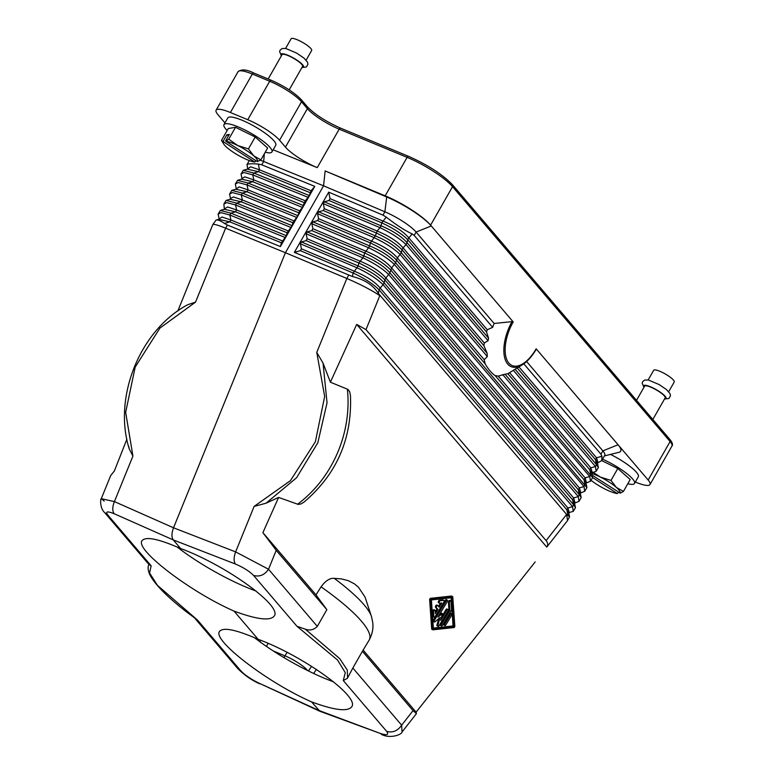 <?xml version="1.0" encoding="UTF-8"?>
<svg xmlns="http://www.w3.org/2000/svg" width="775" height="775" viewBox="0 0 775 775"><rect width="100%" height="100%" fill="white"/><g stroke="black" fill="none" stroke-linecap="round" stroke-linejoin="round"><path stroke-width="1.16" d="M434.126 617.268L433.186 616.852A1.298 0.649 114.2 0 1 432.925 616.348L432.595 611.64A1.298 0.649 114.2 0 1 432.944 610.419L433.874 610.836A1.298 0.649 114.2 0 0 433.535 612.056L433.864 616.764A1.298 0.649 114.2 0 0 434.126 617.268A1.298 0.649 114.2 0 0 435.114 616.619L443.833 602.117A1.298 0.649 114.2 0 0 443.91 600.393A1.298 0.649 114.2 0 0 443.726 600.363L440.345 600.732A1.298 0.649 114.2 0 0 439.541 601.41L439.522 601.448A1.298 0.649 114.2 0 0 439.444 603.173A1.298 0.649 114.2 0 0 439.628 603.192L441.74 602.969L439.212 607.174L437.827 605.546A1.298 0.649 114.2 0 0 437.71 605.459A1.298 0.649 114.2 0 0 436.713 606.108L436.693 606.137A1.298 0.649 114.2 0 0 436.499 607.765L437.885 609.392L435.356 613.597L435.153 610.652A1.298 0.649 114.2 0 0 434.882 610.148A1.298 0.649 114.2 0 0 433.893 610.797M635.326 482.011L635.732 482.186A27.59 5.871 29.7 0 0 650.012 484.511A27.59 5.871 29.7 0 0 648.162 480.016L536.155 348.798A32.686 16.246 -67.5 0 1 508.855 363.097A32.686 16.246 -67.5 0 1 513.205 321.916L511.975 321.644A34.081 16.934 112.5 0 0 504.632 357.575A34.081 16.934 112.5 0 0 522.476 364.686L507.828 373.724L505.038 374.209L592.652 477.574L591.712 473.07L596.159 471.219L598.377 467.538L597.438 463.033L601.749 460.563L604.723 455.361A27.59 5.871 29.7 0 0 602.863 450.866L618.072 444.763A39.418 8.389 29.7 0 1 618.983 452.3L604.393 455.923M435.23 611.824L436.945 608.966L435.569 607.348L436.499 607.765M436.945 608.966L437.885 609.392M451.738 596.208A1.298 0.649 114.2 0 0 451.593 596.082A1.298 0.649 114.2 0 0 451.399 596.053L452.338 596.469L431.181 598.765L430.551 599.802L432.605 629.281A1.298 0.649 114.2 0 0 432.867 629.784A1.298 0.649 114.2 0 0 433.06 629.813L454.218 627.518L454.838 626.491L452.784 597.002A1.298 0.649 114.2 0 0 452.522 596.498A1.298 0.649 114.2 0 0 452.338 596.469M434.882 610.148L433.952 609.731A1.298 0.649 114.2 0 0 432.963 610.38M447.078 600.024L446.419 599.724A1.298 0.649 114.2 0 0 446.293 599.637A1.298 0.649 114.2 0 0 445.305 600.286L433.525 619.874A1.298 0.649 114.2 0 0 433.457 621.589L434.387 622.015A1.298 0.649 114.2 0 0 434.988 621.831L440.113 617.442L437.904 625.251A1.298 0.649 114.2 0 0 438.098 626.355A1.298 0.649 114.2 0 0 439.086 625.706L447.834 611.146A1.298 0.649 114.2 0 0 448.037 609.518L448.018 609.508A1.298 0.649 114.2 0 0 447.902 609.412A1.298 0.649 114.2 0 0 446.904 610.061L440.704 620.387L442.36 613.529L437.933 617.142L447.165 601.788A1.298 0.649 114.2 0 0 447.369 600.16L447.349 600.15A1.298 0.649 114.2 0 0 447.233 600.053A1.298 0.649 114.2 0 0 446.235 600.702L434.465 620.291A1.298 0.649 114.2 0 0 434.387 622.015M523.793 363.804L600.954 454.208L601.942 456.243L601.749 460.563M627.798 483.755A27.59 5.871 -150.3 0 0 634.493 483.464A27.59 5.871 -150.3 0 0 602.543 459.178M634.493 483.464L638.309 476.78A27.59 5.871 -150.3 0 0 610.487 454.412M431.404 599.918L433.399 628.602L453.985 626.365L451.99 597.69L431.404 599.918M438.514 606.36L440.471 603.105M294.364 252.369L328.716 192.152L330.043 198.642L328.988 200.493L324.347 201.8L323.291 203.66L324.318 208.678L323.262 210.529L318.622 211.837L317.566 213.697L318.593 218.705L317.537 220.565L312.906 221.873L311.841 223.733L312.877 228.741L311.812 230.601L307.181 231.909L306.115 233.769L307.152 238.778L306.086 240.638L301.456 241.945L300.39 243.805L301.427 248.814L300.361 250.674L294.364 252.369L352.363 276.501C364.541 279.533 373.201 285.161 378.336 293.376L566.612 514.426L569.567 516.809L567.31 520.877L546.762 547.102C548.158 544.98 547.935 542.82 546.104 540.63L365.994 329.627L356.684 324.425L546.762 547.102M340.835 128.311A1.967 0.978 112.5 0 0 340.642 128.166A1.967 0.978 112.5 0 0 339.188 129.173A27.59 5.871 29.7 0 1 307.394 108.655L301.514 101.767L279.572 140.236A27.59 5.871 -150.3 0 0 247.767 119.718L230.398 112.511A27.59 5.871 29.7 0 0 216.109 110.186A27.59 5.871 29.7 0 0 217.959 114.681L224.973 122.896M443.126 600.092A1.298 0.649 114.2 0 0 442.98 599.976A1.298 0.649 114.2 0 0 442.787 599.947L439.406 600.315A1.298 0.649 114.2 0 0 438.611 600.993L438.611 600.993A1.298 0.649 114.2 0 0 438.514 602.747A1.298 0.649 114.2 0 0 438.698 602.776M451.399 596.053L430.241 598.348L429.621 599.375L431.675 628.864A1.298 0.649 114.2 0 0 431.937 629.368A1.298 0.649 114.2 0 0 432.13 629.397M148.955 564.733L148.955 564.733C149.168 564.403 146.591 566.913 149.604 574.275C154.39 583.904 166.586 596.372 186.194 611.659L197.47 620.048L157.412 585.319L149.565 572.996L151.144 565.789L107.754 514.949C105.226 511.422 107.367 511.016 114.177 513.728C112.23 511.016 112.307 506.976 114.409 501.599L101.283 498.674L104.247 501.086M195.377 618.528L196.404 619.332M149.168 564.394L151.144 565.789M505.038 374.209L498.228 376.117L495.138 375.594C491.902 373.511 488.579 369.617 485.179 363.921L484.201 359.677L487.32 356.548L400.287 254.597C394.388 248.814 385.737 243.195 374.306 237.722L317.566 213.697M575.476 507.673L573.616 504.787L572.56 506.637L573.258 511.355L575.476 507.673L574.537 503.178L578.983 501.328L581.202 497.637L580.262 493.142L584.708 491.292L586.927 487.601L585.987 483.106L590.434 481.256L592.652 477.574L617.375 493.549A19.704 4.195 29.7 0 1 613.664 492.697A19.704 4.195 29.7 0 1 605.488 489.306A19.704 4.195 29.7 0 1 591.558 480.703M574.963 502.481L573.636 497.947L572.58 499.797L573.616 504.787L384.168 282.846L383.112 284.706C377.222 278.923 368.561 273.304 357.139 267.83L300.39 243.805M623.429 491.418L630.211 479.531L617.772 468.526L611 480.413L616.357 487.407L623.429 491.418L620.32 493.132L592.158 475.22M668.699 391.685L674.231 381.988A11.828 2.519 -150.3 0 0 670.133 377.134A11.828 2.519 -150.3 0 0 659.806 371.264A11.828 2.519 -150.3 0 0 653.683 370.266L648.152 379.963M546.104 540.63L566.593 514.464L567.542 520.529M363.32 650.322L416.107 712.157L535.176 561.933M416.107 712.157L416.417 713.639L413.036 710.627L362.4 651.3L352.858 668.031L401.634 725.177C397.701 730.941 392.722 733.005 386.686 731.387C389.186 734.962 386.919 735.591 379.876 733.286L319.939 711.295L311.502 701.85C267.666 682.697 212.05 640.102 219.557 631.422C223.19 626.994 236.046 629.61 258.104 639.288C303.374 655.931 359.997 696.764 351.714 706.81C347.684 711.915 334.287 710.268 311.502 701.85M416.417 713.639L402.041 731.997L401.634 725.177L413.036 710.627M569.257 512.517L567.91 507.983L566.854 509.834L568.821 513.244L569.257 512.517L573.258 511.355M307.152 238.778L359.92 261.127C371.845 266.009 380.506 271.637 385.892 278.002L389.893 272.81L579.342 494.75L578.286 496.601L573.636 497.947L385.892 278.002L384.836 279.853L572.58 499.797L574.537 503.178M312.877 228.741L365.645 251.09C377.57 255.973 386.231 261.601 391.617 267.966L389.893 272.81C384.323 266.474 375.662 260.855 363.921 255.944L362.865 257.794C374.286 263.267 382.947 268.886 388.837 274.67L578.286 496.601L578.983 501.328M586.927 487.601L395.618 262.773L391.617 267.966L579.361 487.911L578.305 489.761L580.262 493.142M586.404 482.418L585.086 477.875L584.03 479.725L585.067 484.714L584.011 486.564L394.562 264.633C388.672 258.85 380.012 253.231 368.59 247.758L364.579 252.95C376.195 258.385 384.855 264.013 390.561 269.816L578.305 489.761L579.342 494.75L581.202 497.637M580.688 492.445L579.361 487.911L584.011 486.564L584.708 491.292M495.138 375.594L584.03 479.725L585.987 483.106M592.158 472.372L590.812 467.838L589.756 469.698L590.792 474.678L589.736 476.528L590.434 481.256M507.828 373.724L589.756 469.698L591.712 473.07M515.123 369.287L596.518 464.642L595.452 466.502L596.159 471.219M597.883 462.336L596.537 457.802L595.481 459.662L597.438 463.033M517.216 367.98L595.481 459.662L596.518 464.642L598.377 467.538M448.967 609.925L448.434 602.291L449.364 602.708L449.897 610.351L448.967 609.925L440.646 623.768A1.298 0.649 114.2 0 0 440.568 625.483L441.498 625.909A1.298 0.649 114.2 0 0 442.486 625.251L450.808 611.427A2.645 1.327 114.2 0 0 451.496 608.956L450.963 601.332A1.298 0.649 114.2 0 0 450.701 600.828A1.298 0.649 114.2 0 0 449.713 601.477L449.703 601.487A1.298 0.649 114.2 0 0 449.364 602.708M592.952 472.14L600.305 477.042A19.704 4.195 29.7 0 1 616.357 487.407A19.704 4.195 29.7 0 1 619.884 493.113M433.37 628.079L453.055 625.948L453.985 626.365M451.593 613.742L450.662 613.316A1.298 0.649 114.2 0 0 449.665 613.974L444.017 623.371A1.298 0.649 114.2 0 0 443.939 625.096L444.869 625.512A1.298 0.649 114.2 0 0 445.867 624.863L451.515 615.457A1.298 0.649 114.2 0 0 451.593 613.742A1.298 0.649 114.2 0 0 450.604 614.391L444.947 623.788A1.298 0.649 114.2 0 0 444.869 625.512M438.098 626.355L437.158 625.938A1.298 0.649 114.2 0 1 436.974 624.824L438.728 618.634M617.772 468.526L601.729 460.602M591.819 473.554A19.704 4.195 29.7 0 1 592.119 473.651A19.704 4.195 29.7 0 1 600.305 477.042L611 480.413M450.701 600.828L449.771 600.402A1.298 0.649 114.2 0 0 448.783 601.061L448.783 601.061A1.298 0.649 114.2 0 0 448.434 602.291M618.557 492.261L617.375 493.549M362.4 651.3L369.229 639.956C372.3 634.221 373.472 628.418 372.736 622.528L371.535 616.726A107.376 22.863 -150.3 0 0 334.238 578.353C329.927 577.908 325.529 580.746 321.053 586.84L316.006 594.88L262.89 532.658L278.603 497.424L298.268 504.418L301.107 503.905L304.042 502.064C336.738 474.232 352.199 438.698 350.445 395.463L349.661 391.675L348.004 389.438L330.392 382.191L356.684 324.425M334.238 578.353L341.455 578.915L348.256 580.649L354.446 583.856L358.525 587.324L365.035 597.041L371.535 616.726M447.747 609.382L447.088 609.082A1.298 0.649 114.2 0 0 446.962 608.995A1.298 0.649 114.2 0 0 445.974 609.644L446.904 610.061M347.297 678.387L343.286 680.547L386.686 731.387M343.286 680.547L345.272 672.632L337.571 660.067L296.97 626.287L305.282 629.155L339.702 658.614L347.287 670.007L347.539 677.999L352.858 668.031M439.444 614.633L441.101 613.209L442.041 613.635M254.529 637.718A76.076 16.197 -150.3 0 0 324.861 678.435A76.076 16.197 -150.3 0 0 333.608 681.845M316.006 594.88L326.856 609.663L317.314 626.394L268.528 569.247C264.595 575.002 259.606 577.065 253.57 575.447C249.443 571.252 243.389 567.445 235.387 564.016C233.614 561.381 233.692 557.332 235.619 551.887L268.528 569.247L276.22 550.337L326.856 609.663M305.282 629.155C309.855 630.802 313.865 629.881 317.314 626.394M180.623 548.526C225.903 565.159 282.517 606.002 274.234 616.038C270.204 621.153 256.806 619.496 234.031 611.087C190.185 591.935 134.569 549.339 142.077 540.659C145.719 536.222 158.565 538.848 180.623 548.526L173.29 539.933C171.44 537.249 171.517 533.21 173.523 527.794L285.413 252.727L225.622 228.179L227.404 225.05L224.43 223.423L229.836 221.863L218.657 219.325L221.979 217.01L230.902 220.013L229.836 221.863L281.412 242.807L280.424 246.586L227.404 225.05M234.031 611.087L258.104 639.288M526.613 361.528L602.863 450.866L600.954 454.208M536.155 348.798L535.903 349.67L536.155 348.798M437.555 605.43L436.897 605.13A1.298 0.649 114.2 0 0 436.771 605.033A1.298 0.649 114.2 0 0 435.782 605.692L435.763 605.721A1.298 0.649 114.2 0 0 435.569 607.348M177.843 310.969L212.786 224.576C213.58 223.83 217.852 225.031 225.622 228.179L195.542 302.124L187.792 304.691C140.081 329.947 112.84 397.032 129.222 448.851L132.912 456.117L114.409 501.599L173.523 527.794L235.619 551.887L254.123 506.404L266.048 503.208L296.554 477.768L317.818 442.796L327.04 402.835L323.039 363.097L330.392 382.191M149.352 564.965L104.732 512.692C99.452 507.887 100.527 498.034 101.283 498.674L110.699 475.54L114.342 471.026L126.877 439.231M511.975 321.644L494.121 323.466A45.328 22.523 112.5 0 0 492.658 327.331L487.233 329.753L486.555 332.058L488.57 338.181L488.085 340.709L484.259 343.005L483.929 345.718L487.097 353.206L487.32 356.548M453.055 625.948L451.098 597.787M259.722 683.821C251.875 680.392 244.58 675.325 237.838 668.641L240.86 670.888C244.958 675.122 250.897 679.162 258.666 682.998L319.939 711.295M440.646 623.768L441.576 624.185A1.298 0.649 114.2 0 0 441.498 625.909M652.841 419.478L665.163 397.875A11.828 2.519 -150.3 0 0 661.065 393.022A11.828 2.519 -150.3 0 0 650.738 387.151A11.828 2.519 -150.3 0 0 644.616 386.163L636.517 400.355M441.576 624.185L449.897 610.351M177.058 546.956A76.076 16.197 -150.3 0 0 247.38 587.673A76.076 16.197 -150.3 0 0 256.128 591.073M311.569 666.297L308.489 670.976M301.427 248.814L354.194 271.163C366.12 276.045 374.78 281.674 380.167 288.038L383.112 284.706L572.56 506.637L567.91 507.983L380.167 288.038L379.111 289.889C373.405 284.086 364.744 278.457 353.129 273.023L358.195 265.98L358.854 262.987C370.469 268.421 379.13 274.05 384.836 279.853L384.168 282.846C378.597 276.51 369.937 270.892 358.195 265.98L301.456 241.945M441.75 616.667L445.974 609.644M278.603 497.424L266.048 503.208M260.875 159.892L257.319 161.597A19.704 4.195 29.7 0 0 253.803 155.891L260.875 159.892L267.646 148.006L255.217 137.01L235.532 127.284L228.751 139.171L237.741 145.526L248.436 148.897L253.803 155.891A19.704 4.195 29.7 0 0 237.741 145.526A19.704 4.195 29.7 0 0 225.854 141.282L228.751 139.171M492.658 327.331L414.179 235.397L416.088 232.054L431.297 225.951L430.6 225.138A39.418 8.389 29.7 0 0 385.175 195.823L325.267 170.975L386.696 196.986A39.418 8.389 -150.3 0 1 431.297 225.951L513.205 321.916M262.89 532.658L276.22 550.337M289.191 89.871L302.599 66.359A11.828 2.519 -150.3 0 0 298.501 61.506A11.828 2.519 -150.3 0 0 288.174 55.635A11.828 2.519 -150.3 0 0 282.061 54.637L268.169 78.992M309.273 195.552L305.369 200.812L253.793 179.868L244.881 176.865L241.965 178.473L241.035 173.997L243.253 170.316L253.812 173.028L309.273 195.552L311.095 190.776L314.776 186.368L261.756 164.833L263.665 161.491L323.572 185.826L285.413 252.727L346.832 278.467L316.752 352.412L324.667 396.461L315.357 441.808L290.412 480.674L254.123 506.404M314.776 186.368L280.424 246.586M305.369 200.812L304.304 202.662L252.737 181.718L241.548 179.19L237.528 180.352L248.097 183.065L247.031 184.915L302.492 207.438L304.304 202.662M219.073 218.637L218.133 214.142L220.352 210.451L224.382 209.298L223.859 204.106L226.077 200.415L236.646 203.137L292.097 225.661L292.863 222.735L297.823 215.624L299.644 210.848L302.492 207.438M292.097 225.661L287.137 232.771L235.561 211.827L224.382 209.298M220.352 210.451L230.921 213.173L286.372 235.697L287.137 232.771M286.372 235.697L281.412 242.807M230.078 199.262L230.514 198.536L229.584 194.07L231.803 190.388L235.833 189.226L247.012 191.754L248.068 189.904L247.031 184.915L238.187 182.532L235.309 184.033L237.528 180.352M235.803 189.226L239.155 186.901L248.068 189.904L299.644 210.848M231.803 190.388L242.372 193.101L241.306 194.951L232.461 192.568L229.584 194.07M243.253 170.316L247.273 169.153L258.463 171.682L259.518 169.832L258.317 164.029L261.756 164.833M247.254 169.153L250.606 166.828L259.518 169.832L311.095 190.776M241.035 173.997L243.912 172.496L252.757 174.879L308.218 197.402M310.029 192.626L258.463 171.682L253.812 173.028L252.757 174.879L253.793 179.868L252.737 181.718L248.097 183.065L303.548 205.588M230.514 198.536L233.43 196.937L242.343 199.94L241.287 201.791L230.107 199.262L226.077 200.415M212.786 224.576L216.07 220.081C217.891 219.606 220.681 220.73 224.43 223.423M104.732 512.692L107.754 514.949M128.66 446.216L129.222 448.851M218.133 214.142L221.011 212.641L229.865 215.024L285.316 237.547M223.859 204.106L226.736 202.604L235.581 204.987L291.042 227.511M224.798 208.601L227.705 206.973L236.617 209.977L235.561 211.827L230.921 213.173L229.865 215.024L230.902 220.013L282.468 240.957M292.863 222.735L241.287 201.791L236.646 203.137L235.581 204.987L236.617 209.977L288.193 230.921M306.135 60.169L311.666 50.472A11.828 2.519 -150.3 0 0 307.568 45.618A11.828 2.519 -150.3 0 0 297.242 39.748A11.828 2.519 -150.3 0 0 291.119 38.75L285.588 48.447M254.81 162.033A19.704 4.195 29.7 0 1 242.924 157.79A19.704 4.195 29.7 0 1 226.862 147.424A19.704 4.195 29.7 0 1 223.694 143.995A19.704 4.195 29.7 0 1 223.336 141.728L254.81 162.033L255.992 160.735M223.694 143.995L221.495 140.43L223.336 141.728M235.532 127.284L228.276 128.543L221.495 140.43M225.632 140.885L229.342 134.385L226.833 134.821L223.123 141.321M228.48 135.887L226.833 134.821M279.572 140.236L285.452 147.124A27.59 5.871 29.7 0 0 317.246 167.642L273.149 149.807M255.217 137.01L248.436 148.897M379.837 295.614L379.808 295.662C371.758 290.228 360.762 284.502 346.832 278.467L348.614 275.338M323.039 363.097L316.752 352.412M325.142 170.917L323.572 185.826L384.875 211.778L386.696 196.986M494.121 323.466L416.088 232.054A27.59 5.871 -150.3 0 0 384.875 211.778L382.966 215.121L328.716 192.152M318.593 218.705L371.361 241.054C383.296 245.937 391.956 251.565 397.343 257.93L395.618 262.773C390.048 256.438 381.387 250.819 369.646 245.907L368.59 247.758L311.841 223.733M485.179 363.921L396.277 259.78C390.581 253.977 381.92 248.349 370.305 242.914L375.371 235.871L377.086 231.018L380.031 227.685L323.291 203.66M414.179 235.397L412.213 233.972C404.502 230.282 395.841 224.663 386.241 217.107L382.966 215.121M330.043 198.642L382.811 220.982C394.746 225.864 403.397 231.493 408.793 237.857L407.728 239.708C402.031 233.905 393.371 228.276 381.755 222.842L386.241 217.107M488.57 338.181L407.069 242.701L406.013 244.561C400.113 238.778 391.462 233.159 380.031 227.685L381.097 225.835L324.347 201.8M324.318 208.678L377.086 231.018C389.021 235.9 397.682 241.529 403.068 247.893L402.002 249.744C396.306 243.941 387.645 238.312 376.03 232.878L323.262 210.529M487.097 353.206L401.343 252.737L397.343 257.93L484.201 359.677M483.929 345.718L402.002 249.744L401.343 252.737C395.763 246.402 387.113 240.783 375.371 235.871L318.622 211.837M306.115 233.769L362.865 257.794L358.854 262.987L306.086 240.638M486.555 332.058L407.728 239.708L407.069 242.701C401.489 236.365 392.838 230.747 381.097 225.835L381.755 222.842L328.988 200.493M247.7 168.456L246.983 164.61C247.671 163.757 251.449 163.564 258.317 164.029M260.342 160.241A27.59 5.871 29.7 0 1 263.665 161.491L264.343 153.808M265.244 152.239A27.59 5.871 -150.3 0 0 271.928 151.948L275.745 145.254A27.59 5.871 -150.3 0 0 266.183 133.93A27.59 5.871 -150.3 0 0 242.1 120.241A27.59 5.871 -150.3 0 0 227.811 117.916L223.994 124.61A27.59 5.871 -150.3 0 0 227.153 130.51M271.928 151.948A27.59 5.871 -150.3 0 0 262.367 140.624A27.59 5.871 -150.3 0 0 238.283 126.935A27.59 5.871 -150.3 0 0 223.994 124.61M225.854 141.282L257.319 161.597M432.944 610.419L433.874 610.836M513.399 370.363L595.452 466.502L590.812 467.838L509.621 372.727M433.525 619.874L434.465 620.291M601.942 456.243L596.537 457.802L518.94 366.895M568.065 515.637L566.854 509.834L379.111 289.889L378.336 293.376M439.522 601.448L438.582 601.032L439.541 601.41M439.406 600.315L440.345 600.732M432.595 611.64L433.535 612.056M431.675 628.864L432.605 629.281M287.07 652.347L285.016 655.853L273.333 651M307.665 670.569A19.491 4.146 -150.3 0 0 285.016 655.853A5.909 2.935 -67.5 0 1 283.786 657.51M379.876 733.286L318.845 710.442L258.666 682.998M498.228 376.117L585.086 477.875L589.736 476.528L502.704 374.577M444.017 623.371L444.947 623.788M429.621 599.375L430.551 599.802M430.241 598.348L431.181 598.765M436.974 624.824L437.904 625.251M448.773 601.071L449.703 601.487L448.783 601.061M648.162 480.016L670.104 441.547A1.967 1.657 -40.5 0 0 670.026 439.609C672.467 442.777 673.107 444.918 671.954 446.042A27.59 5.871 29.7 0 0 670.104 441.547L452.542 186.668L430.6 225.138M449.665 613.974L450.604 614.391M369.229 639.956A114.303 24.335 -150.3 0 0 321.053 586.84M296.97 626.287L253.57 575.447M235.387 564.016L173.29 539.933L114.177 513.728M435.763 605.721L436.693 606.137M266.426 646.389L268.121 643.366M259.79 641.681L260.584 640.257M432.925 616.348L433.864 616.764M435.782 605.692L436.713 606.108M316.413 669.406L313.662 673.465M664.64 398.786A12.807 2.722 -150.3 0 0 663.216 394.397A12.807 2.722 -150.3 0 0 650.399 386.754A12.807 2.722 -150.3 0 0 644.102 387.074M197.47 620.048L240.86 670.888M379.808 295.662L365.994 329.627M445.305 600.286L446.235 600.702M442.787 599.947L443.726 600.363M297.552 504.244A114.303 99.181 -69.1 0 0 347.365 389.089M408.764 156.492A1.967 0.978 112.5 0 0 408.561 156.347C427.79 164.891 442.428 174.346 452.464 184.731A1.967 1.657 139.5 0 1 452.542 186.668A39.418 8.389 29.7 0 0 407.117 157.354L385.175 195.823M302.076 67.27A12.807 2.722 -150.3 0 0 300.652 62.882A12.807 2.722 -150.3 0 0 287.835 55.228A12.807 2.722 -150.3 0 0 281.538 55.548M297.823 215.624L242.372 193.101L247.012 191.754L298.588 212.699M296.767 217.475L241.306 194.951L242.343 199.94L293.919 220.885M195.542 302.124L159.912 328.106L135.199 367.059L125.657 412.319L132.912 456.117M352.363 276.501L353.129 273.023L300.361 250.674M216.109 110.186L238.051 71.707A27.59 5.871 29.7 0 1 252.34 74.032A1.967 0.978 -67.5 0 1 253.783 73.024A1.967 0.978 -67.5 0 1 253.987 73.17M285.452 147.124L307.394 108.655A1.967 1.657 -40.5 0 0 307.307 106.718C314.718 114.38 325.829 121.53 340.642 128.166L408.561 156.347A1.967 0.978 112.5 0 0 407.117 157.354L339.188 129.173L317.246 167.642M247.767 119.718L269.71 81.249A27.59 5.871 -150.3 0 1 301.514 101.767A1.967 1.657 -40.5 0 0 301.436 99.83L307.307 106.718M230.398 112.511L252.34 74.032L269.71 81.249A1.967 0.978 -67.5 0 1 271.163 80.232A1.967 0.978 -67.5 0 1 271.357 80.387M312.906 221.873L369.646 245.907L370.305 242.914L317.537 220.565M307.181 231.909L363.921 255.944L364.579 252.95L311.812 230.601M487.233 329.753L408.793 237.857L412.213 233.972M488.085 340.709L406.013 244.561L403.068 247.893L484.259 343.005M451.593 596.082L452.522 596.498M431.937 629.368L432.867 629.784M402.041 731.997C401.818 734.778 389.457 739.079 381.203 734.225M569.567 516.809L568.821 513.215M446.962 608.995L447.902 609.412M650.012 484.511L671.954 446.042M522.476 364.686C527.552 361.421 532.105 356.306 536.155 349.351M441.43 613.112L442.36 613.529M446.293 599.637L447.233 600.053M436.771 605.033L437.71 605.459M643.947 387.335L642.165 383.199L642.62 381.717L644.674 380.041L648.442 380.021L659.147 384.574L666.442 389.534L670.055 393.681L670.472 395.812L668.941 398.486L664.495 399.048M442.98 599.976L443.91 600.393M438.514 602.747L439.444 603.173M452.464 184.731L670.026 439.609M194.68 618.072L237.838 668.631M236.239 188.499L235.309 184.033M241.529 179.19L241.974 178.492M216.07 220.081L218.657 219.325M281.383 55.819L279.61 51.683L280.056 50.201L282.11 48.525L285.878 48.505L296.583 53.058L303.877 58.018L307.501 62.165L307.917 64.296L306.377 66.97L301.93 67.532M238.051 71.707C241.568 68.994 246.808 69.43 253.783 73.024L271.163 80.232C284.386 86.102 294.481 92.632 301.436 99.83M246.983 164.61L249.298 160.561"/></g></svg>
